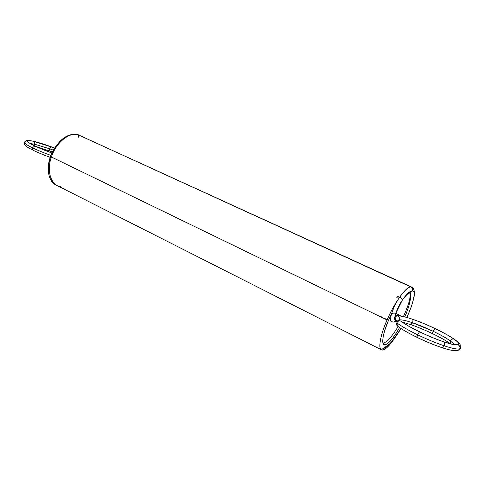 <?xml version="1.0" encoding="UTF-8"?>
<svg xmlns="http://www.w3.org/2000/svg" width="485" height="485" viewBox="0 0 485 485"><rect width="100%" height="100%" fill="white"/><g stroke="black" fill="none" stroke-linecap="round" stroke-linejoin="round"><path stroke-width="0.73" d="M395.111 316.353L398.033 315.978L396.433 315.717L398.033 315.978L395.111 316.353L398.033 315.978C399.561 316.905 400.052 318.202 399.513 319.876C398.652 321.391 397.391 321.846 395.73 321.234C397.391 321.846 398.652 321.391 399.513 319.876L397.403 321.494L395.73 321.234C397.391 321.846 398.652 321.391 399.513 319.876C401.78 319.639 406.115 320.597 412.517 322.749C419.01 324.98 425.891 327.818 433.16 331.273C440.392 334.753 446.115 337.954 450.335 340.882L454.451 344.568L450.335 340.882L450.765 343.865L450.335 340.882L454.451 344.568M394.79 317.135L394.996 317.608L395.675 313.486C394.305 318.105 394.347 320.415 395.802 320.409L395.02 316.935L395.802 320.409L399.513 319.876L397.403 321.494L397.906 321.464M411.82 319.039L412.323 319.209C413.05 319.948 413.117 321.131 412.517 322.749C406.109 320.591 401.774 319.633 399.513 319.876C400.052 318.202 399.561 316.905 398.033 315.978C399.543 316.911 400.04 318.208 399.513 319.876L395.802 320.409C394.347 320.415 394.305 318.105 395.675 313.486L402.204 300.166C402.18 298.972 401.356 297.929 399.731 297.044L396.96 297.147L399.731 297.044C401.356 297.929 402.18 298.972 402.204 300.166L395.899 313.146C397.385 308.587 399.428 304.41 402.035 300.615L395.675 313.486C394.305 318.105 394.347 320.415 395.802 320.409L399.513 319.876C400.052 318.202 399.561 316.905 398.033 315.978L396.433 315.717L398.033 315.978C399.543 316.911 400.04 318.208 399.513 319.876C401.78 319.639 406.115 320.597 412.517 322.749L410.049 324.356C410.922 324.792 411.741 324.253 412.517 322.749C419.01 324.98 425.891 327.818 433.16 331.273L432.668 333.704C432.335 333.644 432.499 332.831 433.16 331.273C440.392 334.753 446.115 337.954 450.335 340.882L450.765 343.865M395.02 316.935L395.802 320.409L393.662 322.052L391.346 321.707C390.164 320.967 390.304 318.184 391.747 313.34C390.298 318.202 390.164 320.991 391.346 321.707L393.65 322.052L395.802 320.409C394.929 321.949 393.65 322.41 391.971 321.785M396.785 297.626C397.088 296.584 398.07 296.39 399.731 297.044C396.36 301.961 393.693 307.393 391.747 313.34C393.693 307.393 396.36 301.961 399.731 297.044C404.508 290.43 408.194 287.053 410.789 286.914C412.335 287.817 412.838 289.108 412.292 290.794L409.843 292.491L412.292 290.794C412.838 289.108 412.335 287.817 410.789 286.914L410.789 286.914C412.317 287.823 412.82 289.115 412.292 290.794C412.82 289.115 412.323 287.823 410.789 286.914L410.783 286.914C406.224 286.459 394.663 302.325 387.066 319.954C379.246 337.621 377.651 351.734 383.138 349.928C386.072 349.018 389.849 345.193 394.475 338.445C389.546 345.484 385.769 349.315 383.138 349.928L381.465 349.818C377.791 349 380.774 333.777 387.066 319.954L50.549 156.576C55.472 142.39 68.755 131.999 77.824 134.666C69.694 131.374 54.556 143.305 50.549 156.576C46.233 171.078 48.294 180.656 56.733 185.319C48.294 180.656 46.233 171.078 50.549 156.576C55.472 142.39 68.755 131.999 77.824 134.666M410.074 292.467L412.292 290.794C416.257 290.266 413.638 303.034 406.824 317.414C413.638 303.034 416.257 290.266 412.292 290.794C409.928 290.964 406.563 294.092 402.204 300.166C406.563 294.092 409.928 290.964 412.292 290.794L408.625 293.146C406.569 294.795 404.375 297.293 402.029 300.627L402.204 300.166C406.563 294.092 409.928 290.964 412.292 290.794C412.838 289.108 412.335 287.817 410.789 286.914L78 134.709L411.45 286.993M402.204 300.166C402.192 298.966 401.368 297.929 399.731 297.044C396.36 301.961 393.693 307.393 391.747 313.34C393.456 314.044 394.766 314.092 395.675 313.486C394.766 314.092 393.456 314.044 391.747 313.34C390.304 318.178 390.164 320.967 391.334 321.7M406.891 317.433L411.068 307.411C412.99 301.482 414.063 297.444 414.287 295.286L414.42 292.419C414.069 289.309 413.129 287.52 411.595 287.047L410.789 286.914C408.194 287.053 404.508 290.43 399.731 297.044C404.508 290.43 408.194 287.053 410.789 286.914L78 134.709L78.873 137.631L78 134.709C78.952 135.309 79.243 136.285 78.873 137.631C79.243 136.285 78.952 135.309 78 134.709L411.583 287.041M395.202 315.868L396.439 315.717C396.985 315.905 397.688 314.383 412.086 319.082C419.325 321.579 426.982 324.732 435.051 328.557L435.051 328.557C443.102 332.407 449.559 335.99 454.421 339.312L456.161 340.579C458.513 342.525 459.835 343.871 460.126 344.623L460.435 348.333L459.738 348.879C457.585 349.515 452.42 348.497 444.242 345.811C443.563 347.175 442.738 347.775 441.762 347.612C433.917 344.968 425.642 341.537 416.948 337.33L417.524 334.741C416.821 336.414 416.67 337.281 417.058 337.336C425.624 341.482 433.754 344.853 441.447 347.448L441.762 347.612C453.536 351.57 457.434 350.825 458.101 350.376L459.738 348.879C457.585 349.515 452.42 348.497 444.242 345.811C443.387 347.424 442.459 347.969 441.447 347.448L441.762 347.612C442.738 347.775 443.563 347.175 444.242 345.811C435.821 342.956 426.915 339.27 417.524 334.741C408.279 330.212 401.374 326.247 396.815 322.84C397.694 321.264 398.919 320.64 400.495 320.973L401.119 321.3C405.09 324.229 411.256 327.733 419.616 331.813L419.513 331.807C411.05 327.684 404.714 324.071 400.495 320.973C398.912 320.627 397.688 321.246 396.815 322.84C396.245 324.532 396.675 325.714 398.112 326.381C396.675 325.714 396.245 324.532 396.815 322.84C397.688 321.246 398.912 320.627 400.495 320.973C404.714 324.071 411.05 327.684 419.513 331.807L419.513 331.807C428.109 335.929 436.245 339.3 443.933 341.913C436.245 339.294 428.103 335.923 419.513 331.807C411.044 327.678 404.702 324.071 400.495 320.973M396.815 322.84C401.368 326.241 408.273 330.212 417.524 334.741L419.513 331.807L417.524 334.741C408.279 330.212 401.374 326.247 396.815 322.84L397.457 326.035C401.877 329.357 408.37 333.122 416.948 337.33L417.524 334.741C426.921 339.27 435.827 342.962 444.242 345.811C435.821 342.956 426.915 339.27 417.524 334.741L419.513 331.807C428.103 335.923 436.245 339.294 443.933 341.913L443.629 341.755C436.1 339.191 428.091 335.881 419.616 331.813M395.73 321.234C397.391 321.846 398.652 321.391 399.513 319.876C400.052 318.202 399.561 316.905 398.033 315.978C400.537 315.759 405.302 316.832 412.323 319.209C405.296 316.826 400.531 315.753 398.033 315.978C400.537 315.759 405.302 316.832 412.323 319.209C419.446 321.658 426.994 324.774 434.966 328.551C442.914 332.352 449.219 335.85 453.893 339.045L454.421 339.312L453.893 339.045C458.367 342.192 459.78 344.108 458.131 344.799C456.142 345.344 451.408 344.38 443.933 341.913C444.806 342.756 444.903 344.053 444.242 345.811C452.432 348.503 457.597 349.521 459.738 348.879C460.295 347.157 459.756 345.793 458.131 344.799C456.142 345.344 451.408 344.38 443.933 341.913C444.793 342.762 444.89 344.059 444.242 345.811C444.89 344.059 444.793 342.762 443.933 341.913L443.629 341.755C451.705 344.101 455.512 345.059 455.063 344.617L455.803 344.623M443.296 341.695L443.933 341.913C451.42 344.386 456.149 345.35 458.131 344.799L455.839 344.611L458.131 344.799C459.792 344.114 458.38 342.198 453.893 339.045C452.39 338.736 451.202 339.348 450.335 340.882C451.195 339.33 452.384 338.724 453.893 339.045C458.367 342.192 459.78 344.108 458.131 344.799C459.756 345.793 460.295 347.157 459.738 348.879L458.095 350.376M412.086 319.082L412.323 319.209C419.446 321.658 426.994 324.774 434.966 328.551L433.16 331.273L432.668 333.704M453.893 339.045C452.39 338.736 451.202 339.348 450.335 340.882C446.121 337.96 440.398 334.753 433.16 331.273L434.966 328.551C442.914 332.352 449.219 335.85 453.893 339.045C449.231 335.856 442.92 332.352 434.966 328.551L433.16 331.273L412.517 322.749L410.298 324.483C417.294 326.878 424.721 329.945 432.578 333.698C440.241 337.396 446.285 340.785 450.717 343.853M435.051 328.557L434.966 328.551C426.994 324.774 419.446 321.658 412.323 319.209C413.05 319.948 413.117 321.131 412.517 322.749C413.129 321.125 413.062 319.942 412.323 319.209M381.04 316.632L383.004 317.984L386.563 319.185M381.174 316.566C380.81 316.711 381.422 317.178 383.004 317.984C381.422 317.178 380.81 316.711 381.174 316.566M398.106 326.52C392.213 336.299 387.206 341.919 383.089 343.38C387.206 341.919 392.213 336.299 398.106 326.52C392.213 336.299 387.206 341.919 383.089 343.38M403.429 316.517C409.195 303.792 411.225 295.814 409.522 292.588C411.225 295.814 409.195 303.792 403.429 316.517C409.195 303.792 411.225 295.814 409.522 292.588M404.241 322.628L403.926 323.234M400.986 328.503C394.347 339.621 388.776 345.896 384.278 347.333C388.776 345.896 394.347 339.621 400.986 328.503C394.347 339.621 388.776 345.896 384.278 347.333M399.561 327.551C393.856 337.639 389.14 343.368 385.417 344.732L383.186 343.61L385.417 344.732C388.849 343.689 393.565 337.96 399.561 327.551C393.856 337.639 389.14 343.368 385.417 344.732C381.028 344.399 382.138 336.063 388.758 319.724L391.71 313.449M409.57 292.57C411.813 295.729 410.231 303.828 404.811 316.863C409.613 306.18 412.256 293.934 409.57 292.57C411.813 295.729 410.231 303.828 404.811 316.863M381.465 349.818L55.92 184.943C48.458 181.972 46.02 167.592 50.549 156.576L387.066 319.954L50.549 156.576M410.789 286.914C406.224 286.459 394.663 302.325 387.066 319.954C393.814 303.61 407.024 285.459 410.789 286.914C412.335 287.817 412.838 289.108 412.292 290.794C416.257 290.266 413.638 303.034 406.824 317.414M401.416 316.087L395.827 313.407M385.417 344.732L384.078 344.629C381.004 343.956 383.514 331.219 388.758 319.724C382.138 336.063 381.028 344.399 385.417 344.732L383.186 343.61M50.276 157.352C43.711 154.976 38.03 152.629 33.235 150.314L32.992 150.229C24.517 145.943 24.45 144.803 24.25 143.293L24.402 142.311L26.342 140.608C27.766 140.292 30.288 140.553 33.901 141.384C38.6 142.517 44.153 144.233 50.567 146.537L49.919 148.895L53.447 150.198L49.919 148.895L49.112 150.677L49.919 148.895L53.447 150.198M50.27 157.37C43.644 154.976 37.885 152.593 32.992 150.229L32.447 147.792C37.666 150.301 43.844 152.854 50.98 155.442C43.832 152.848 37.654 150.295 32.447 147.792C32.071 149.131 32.331 149.974 33.235 150.314L32.447 147.792C27.221 145.221 24.529 143.445 24.377 142.463C24.984 141.226 25.978 140.783 27.36 141.123C27.439 140.323 29.706 140.444 34.168 141.481L54.69 148.077M50.98 155.442C43.832 152.848 37.654 150.295 32.447 147.792L34.799 145.967C30.003 143.627 27.524 142.014 27.36 141.123C27.439 140.323 29.706 140.444 34.168 141.481L34.975 144.312L49.919 148.895L49.094 150.653M30.325 143.548L34.975 144.312L30.325 143.548L34.975 144.312L34.011 145.555L34.975 144.312L49.919 148.895L50.585 146.555L49.919 148.895L34.975 144.312L34.011 145.555M34.168 141.481L50.585 146.555L34.168 141.481L34.975 144.312L34.168 141.481C29.7 140.438 27.427 140.317 27.36 141.123L28.76 142.445M50.567 146.537L54.702 148.064M24.377 142.463C24.517 143.445 27.209 145.221 32.447 147.792C27.221 145.221 24.529 143.445 24.377 142.463L24.25 143.293L24.377 142.463C24.984 141.226 25.978 140.783 27.36 141.123C27.512 142.008 29.991 143.627 34.799 145.967L35.229 146.179L34.799 145.967C30.003 143.627 27.524 142.014 27.36 141.123C25.972 140.765 24.977 141.214 24.377 142.463C24.05 143.802 24.535 144.779 25.832 145.391M35.029 146.052L52.016 153.048C45.384 150.659 39.649 148.295 34.799 145.967L52.01 153.06C45.384 150.659 39.649 148.295 34.799 145.967L28.827 142.657M32.447 147.792L34.799 145.967L32.447 147.792M61.213 186.974L60.819 186.84C51.028 185.458 46.311 171.332 51.386 156.982C56.09 142.572 69.203 131.993 78 134.709C69.203 131.993 56.09 142.572 51.386 156.982L51.386 156.982C56.09 142.572 69.203 131.993 78 134.709L78.873 137.631L78 134.709M57.442 185.706L60.819 186.84M395.675 313.486C394.772 314.104 393.462 314.056 391.747 313.34M455.263 344.853L458.131 344.799C459.774 345.787 460.313 347.151 459.738 348.879M387.066 319.954C379.246 337.621 377.651 351.734 383.138 349.928C386.072 349.018 389.849 345.193 394.475 338.445M393.662 322.052L397.403 321.494M402.289 322.137L410.298 324.483M404.302 322.646L403.975 323.265M401.034 328.533L391.171 342.483L387.024 346.46C384.66 348.127 383.101 348.933 382.356 348.879M79.558 135.248L77.77 134.63C67.967 132.975 59.455 138.946 52.253 152.545M35.963 146.494L52.544 151.938"/></g></svg>
